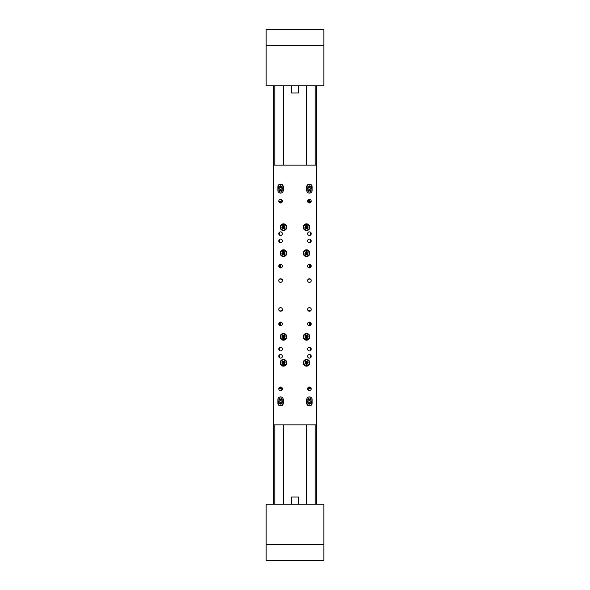<?xml version="1.0" encoding="UTF-8"?>
<svg xmlns="http://www.w3.org/2000/svg" width="590" height="590" viewBox="0 0 590 590"><rect width="100%" height="100%" fill="white"/><g stroke="black" fill="none" stroke-linecap="round" stroke-linejoin="round"><path stroke-width="0.89" d="M316.646 85.771L316.646 504.229L316.646 85.771M273.354 85.771L273.354 504.229L273.354 85.771M279.129 560.5L289.225 560.5L279.129 560.5M300.775 560.5L310.871 560.5L300.775 560.5M323.858 544.268L323.858 504.229L266.142 504.229L266.142 560.5L323.858 560.5L323.858 544.268L266.142 544.268M266.142 45.732L266.142 85.771L323.858 85.771L323.858 29.5L266.142 29.5L266.142 45.732L323.858 45.732M280.567 239.083A1.807 1.807 0 0 0 278.768 240.89A1.807 1.807 0 0 0 280.567 242.697A1.807 1.807 0 0 0 282.374 240.89A1.807 1.807 0 0 0 280.567 239.083M309.433 239.083A1.807 1.807 0 0 0 307.626 240.89A1.807 1.807 0 0 0 309.433 242.697A1.807 1.807 0 0 0 311.232 240.89A1.807 1.807 0 0 0 309.433 239.083M309.433 347.304A1.807 1.807 0 0 0 307.626 349.11A1.807 1.807 0 0 0 309.433 350.917A1.807 1.807 0 0 0 311.232 349.11A1.807 1.807 0 0 0 309.433 347.304M280.567 347.304A1.807 1.807 0 0 0 278.768 349.11A1.807 1.807 0 0 0 280.567 350.917A1.807 1.807 0 0 0 282.374 349.11A1.807 1.807 0 0 0 280.567 347.304M283.274 190.386A2.707 2.707 0 0 1 280.567 193.092A2.707 2.707 0 0 1 277.868 190.386L277.868 186.779A2.707 2.707 0 0 1 280.567 184.073A2.707 2.707 0 0 1 283.274 186.779L283.274 190.386M312.132 190.386A2.707 2.707 0 0 1 309.433 193.092A2.707 2.707 0 0 1 306.726 190.386L306.726 186.779A2.707 2.707 0 0 1 309.433 184.073A2.707 2.707 0 0 1 312.132 186.779L312.132 190.386M312.132 403.221A2.707 2.707 0 0 1 309.433 405.927A2.707 2.707 0 0 1 306.726 403.221L306.726 399.614A2.707 2.707 0 0 1 309.433 396.908A2.707 2.707 0 0 1 312.132 399.614L312.132 403.221M283.274 403.221A2.707 2.707 0 0 1 280.567 405.927A2.707 2.707 0 0 1 277.868 403.221L277.868 399.614A2.707 2.707 0 0 1 280.567 396.908A2.707 2.707 0 0 1 283.274 399.614L283.274 403.221M309.433 282.374A1.807 1.807 0 0 1 307.626 280.567A1.807 1.807 0 0 1 309.433 278.768A1.807 1.807 0 0 1 311.232 280.567A1.807 1.807 0 0 1 309.433 282.374M309.433 267.949A1.807 1.807 0 0 1 307.626 266.142A1.807 1.807 0 0 1 309.433 264.335A1.807 1.807 0 0 1 311.232 266.142A1.807 1.807 0 0 1 309.433 267.949L309.433 264.335M309.433 235.476A1.807 1.807 0 0 1 307.626 233.677A1.807 1.807 0 0 1 309.433 231.87A1.807 1.807 0 0 1 311.232 233.677A1.807 1.807 0 0 1 309.433 235.476M309.433 311.232A1.807 1.807 0 0 1 307.626 309.433A1.807 1.807 0 0 1 309.433 307.626A1.807 1.807 0 0 1 311.232 309.433A1.807 1.807 0 0 1 309.433 311.232L308.452 310.945M309.433 325.665A1.807 1.807 0 0 1 307.626 323.858A1.807 1.807 0 0 1 309.433 322.052A1.807 1.807 0 0 1 311.232 323.858A1.807 1.807 0 0 1 309.433 325.665L309.433 322.052M309.433 358.13A1.807 1.807 0 0 1 307.626 356.323A1.807 1.807 0 0 1 309.433 354.524A1.807 1.807 0 0 1 311.232 356.323A1.807 1.807 0 0 1 309.433 358.13M309.433 203.012A1.807 1.807 0 0 1 307.626 201.212A1.807 1.807 0 0 1 309.433 199.405A1.807 1.807 0 0 1 311.232 201.212A1.807 1.807 0 0 1 309.433 203.012L309.433 201.279L307.626 201.279M309.433 390.595A1.807 1.807 0 0 1 307.626 388.788A1.807 1.807 0 0 1 309.433 386.988A1.807 1.807 0 0 1 311.232 388.788A1.807 1.807 0 0 1 309.433 390.595M283.458 366.154A3.333 3.333 0 0 1 280.117 362.82A3.333 3.333 0 0 1 283.458 359.48A3.333 3.333 0 0 1 286.792 362.82A3.333 3.333 0 0 1 283.458 366.154M283.458 256.495A3.333 3.333 0 0 1 280.117 253.154A3.333 3.333 0 0 1 283.458 249.821A3.333 3.333 0 0 1 286.792 253.154A3.333 3.333 0 0 1 283.458 256.495M306.542 256.495A3.333 3.333 0 0 1 303.208 253.154A3.333 3.333 0 0 1 306.542 249.821A3.333 3.333 0 0 1 309.883 253.154A3.333 3.333 0 0 1 306.542 256.495M306.542 230.52A3.333 3.333 0 0 1 303.208 227.18A3.333 3.333 0 0 1 306.542 223.846A3.333 3.333 0 0 1 309.883 227.18A3.333 3.333 0 0 1 306.542 230.52M283.458 230.52A3.333 3.333 0 0 1 280.117 227.18A3.333 3.333 0 0 1 283.458 223.846A3.333 3.333 0 0 1 286.792 227.18A3.333 3.333 0 0 1 283.458 230.52M283.458 340.179A3.333 3.333 0 0 1 280.117 336.846A3.333 3.333 0 0 1 283.458 333.505A3.333 3.333 0 0 1 286.792 336.846A3.333 3.333 0 0 1 283.458 340.179M306.542 340.179A3.333 3.333 0 0 1 303.208 336.846A3.333 3.333 0 0 1 306.542 333.505A3.333 3.333 0 0 1 309.883 336.846A3.333 3.333 0 0 1 306.542 340.179M306.542 366.154A3.333 3.333 0 0 1 303.208 362.82A3.333 3.333 0 0 1 306.542 359.48A3.333 3.333 0 0 1 309.883 362.82A3.333 3.333 0 0 1 306.542 366.154M280.567 282.374A1.807 1.807 0 0 1 278.768 280.567A1.807 1.807 0 0 1 280.567 278.768A1.807 1.807 0 0 1 282.374 280.567A1.807 1.807 0 0 1 280.567 282.374M280.567 267.949A1.807 1.807 0 0 1 278.768 266.142A1.807 1.807 0 0 1 280.567 264.335A1.807 1.807 0 0 1 282.374 266.142A1.807 1.807 0 0 1 280.567 267.949L280.567 264.335M280.567 235.476A1.807 1.807 0 0 1 278.768 233.677A1.807 1.807 0 0 1 280.567 231.87A1.807 1.807 0 0 1 282.374 233.677A1.807 1.807 0 0 1 280.567 235.476M280.567 311.232A1.807 1.807 0 0 1 278.768 309.433A1.807 1.807 0 0 1 280.567 307.626A1.807 1.807 0 0 1 282.374 309.433A1.807 1.807 0 0 1 280.567 311.232L279.594 310.945M280.567 325.665A1.807 1.807 0 0 1 278.768 323.858A1.807 1.807 0 0 1 280.567 322.052A1.807 1.807 0 0 1 282.374 323.858A1.807 1.807 0 0 1 280.567 325.665L280.567 322.052M280.567 358.13A1.807 1.807 0 0 1 278.768 356.323A1.807 1.807 0 0 1 280.567 354.524A1.807 1.807 0 0 1 282.374 356.323A1.807 1.807 0 0 1 280.567 358.13M280.567 203.012A1.807 1.807 0 0 1 278.768 201.212A1.807 1.807 0 0 1 280.567 199.405A1.807 1.807 0 0 1 282.374 201.212A1.807 1.807 0 0 1 280.567 203.012L280.567 201.279L279.49 201.279L279.49 202.65M280.567 390.595A1.807 1.807 0 0 1 278.768 388.788A1.807 1.807 0 0 1 280.567 386.988A1.807 1.807 0 0 1 282.374 388.788A1.807 1.807 0 0 1 280.567 390.595M307.803 188.712L307.803 190.386A1.623 1.623 0 0 0 309.433 192.008A1.623 1.623 0 0 0 311.055 190.386L311.055 188.712M278.945 188.712L278.945 190.386A1.623 1.623 0 0 0 280.567 192.008A1.623 1.623 0 0 0 282.197 190.386L282.197 188.712M311.055 401.289L311.055 399.614A1.623 1.623 0 0 0 309.433 397.992A1.623 1.623 0 0 0 307.803 399.614L307.803 401.289M282.197 401.289L282.197 399.614A1.623 1.623 0 0 0 280.567 397.992A1.623 1.623 0 0 0 278.945 399.614L278.945 401.289M273.716 424.866L316.284 424.866L316.284 165.134L273.716 165.134L273.716 424.866M308.452 279.055L310.406 279.055M279.594 279.055L281.548 279.055M279.49 264.696L279.49 267.587M280.567 201.279L282.374 201.279M310.51 202.65L310.51 201.279L309.433 201.279M310.51 264.696L310.51 267.587M279.129 232.593L279.129 234.761M279.129 239.806L279.129 241.974M279.852 232.025L279.852 235.329M279.852 239.238L279.852 242.542M310.148 232.025L310.148 235.329M310.148 239.238L310.148 242.542M310.871 232.593L310.871 234.761M310.871 239.806L310.871 241.974M309.61 201.279L309.322 200.703L307.7 200.703L309.322 200.703M280.39 201.279L282.359 200.991M281.725 200.703L282.662 200.703M308.105 279.343L309.61 279.055M308.275 279.631L307.892 279.631L308.275 279.631M281.895 279.343L280.39 279.055M281.725 279.631L282.662 279.631M307.626 388.722L310.51 388.722L310.51 387.35M279.49 387.35L279.49 388.722L282.374 388.722M280.567 386.988L280.567 388.722M279.49 325.304L279.49 322.413M280.567 310.945L281.548 310.945M310.406 310.945L309.433 310.945M309.433 386.988L309.433 388.722M279.129 348.026L279.129 350.195M279.129 355.239L279.129 357.407M279.852 347.458L279.852 350.762M279.852 354.671L279.852 357.975M310.148 347.458L310.148 350.762M310.148 354.671L310.148 357.975M310.871 348.026L310.871 350.195M310.871 355.239L310.871 357.407M310.51 325.304L310.51 322.413M309.61 310.945L309.322 310.37L307.892 310.37L309.322 310.37M280.39 310.945L281.895 310.657M281.725 310.37L282.662 310.37M307.641 389.009L309.61 388.722M308.275 389.297L307.7 389.297L308.275 389.297M282.359 389.009L280.39 388.722M281.725 389.297L282.662 389.297M286.511 336.617A3.068 3.068 0 0 1 283.679 339.906A3.068 3.068 0 0 1 280.398 337.067A3.068 3.068 0 0 1 283.23 333.785A3.068 3.068 0 0 1 286.511 336.617A3.068 3.068 0 0 0 283.23 333.785A3.068 3.068 0 0 0 280.398 337.067M285.118 336.72L284.181 335.341L282.522 335.467L281.791 336.971L282.728 338.343L284.395 338.225L285.118 336.72L283.458 336.846L284.395 338.225M281.791 336.971L283.458 336.846L282.728 338.343M284.181 335.341L283.458 336.846L282.522 335.467M309.603 336.617A3.068 3.068 0 0 1 306.771 339.906A3.068 3.068 0 0 1 303.489 337.067A3.068 3.068 0 0 1 306.321 333.785A3.068 3.068 0 0 1 309.603 336.617A3.068 3.068 0 0 0 306.321 333.785A3.068 3.068 0 0 0 303.489 337.067M308.209 336.72L307.272 335.341L305.605 335.467L304.882 336.971L305.819 338.343L307.479 338.225L308.209 336.72L306.542 336.846L307.479 338.225M304.882 336.971L306.542 336.846L305.819 338.343M307.272 335.341L306.542 336.846L305.605 335.467M286.511 362.592A3.068 3.068 0 0 1 283.679 365.874A3.068 3.068 0 0 1 280.398 363.042A3.068 3.068 0 0 1 283.23 359.76A3.068 3.068 0 0 1 286.511 362.592A3.068 3.068 0 0 0 283.23 359.76A3.068 3.068 0 0 0 280.398 363.042M285.118 362.695L284.181 361.316L282.522 361.441L281.791 362.939L282.728 364.318L284.395 364.192L285.118 362.695L283.458 362.82L284.395 364.192M281.791 362.939L283.458 362.82L282.728 364.318M284.181 361.316L283.458 362.82L282.522 361.441M308.74 364.952A3.068 3.068 0 0 1 304.411 365.018A3.068 3.068 0 0 1 304.344 360.682A3.068 3.068 0 0 1 308.681 360.615A3.068 3.068 0 0 1 308.74 364.952A3.068 3.068 0 0 0 308.681 360.615A3.068 3.068 0 0 0 304.344 360.682M307.737 363.978L308.15 362.363L306.947 361.205L305.347 361.655L304.942 363.27L306.136 364.436L307.737 363.978L306.542 362.82L306.136 364.436M305.347 361.655L306.542 362.82L304.942 363.27M308.15 362.363L306.542 362.82L306.947 361.205M286.511 226.958A3.068 3.068 0 0 1 283.679 230.24A3.068 3.068 0 0 1 280.398 227.408A3.068 3.068 0 0 1 283.23 224.126A3.068 3.068 0 0 1 286.511 226.958A3.068 3.068 0 0 0 283.23 224.126A3.068 3.068 0 0 0 280.398 227.408M285.118 227.062L284.181 225.682L282.522 225.808L281.791 227.305L282.728 228.684L284.395 228.559L285.118 227.062L283.458 227.18L284.395 228.559M281.791 227.305L283.458 227.18L282.728 228.684M284.181 225.682L283.458 227.18L282.522 225.808M286.511 252.933A3.068 3.068 0 0 1 283.679 256.215A3.068 3.068 0 0 1 280.398 253.383A3.068 3.068 0 0 1 283.23 250.094A3.068 3.068 0 0 1 286.511 252.933A3.068 3.068 0 0 0 283.23 250.094A3.068 3.068 0 0 0 280.398 253.383M285.118 253.029L284.181 251.657L282.522 251.775L281.791 253.28L282.728 254.659L284.395 254.533L285.118 253.029L283.458 253.154L284.395 254.533M281.791 253.28L283.458 253.154L282.728 254.659M284.181 251.657L283.458 253.154L282.522 251.775M307.169 250.153A3.068 3.068 0 0 1 309.544 253.781A3.068 3.068 0 0 1 305.922 256.156A3.068 3.068 0 0 1 303.54 252.535A3.068 3.068 0 0 1 307.169 250.153A3.068 3.068 0 0 0 303.54 252.535A3.068 3.068 0 0 0 305.922 256.156M306.881 251.524L305.303 252.048L304.964 253.678L306.203 254.784L307.788 254.261L308.128 252.631L306.881 251.524L306.542 253.154L308.128 252.631M306.203 254.784L306.542 253.154L307.788 254.261M305.303 252.048L306.542 253.154L304.964 253.678M307.774 224.37A3.068 3.068 0 0 1 309.352 228.411A3.068 3.068 0 0 1 305.318 229.989A3.068 3.068 0 0 1 303.732 225.955A3.068 3.068 0 0 1 307.774 224.37A3.068 3.068 0 0 0 303.732 225.955A3.068 3.068 0 0 0 305.318 229.989M307.213 225.653L305.554 225.837L304.89 227.364L305.878 228.706L307.53 228.522L308.201 226.995L307.213 225.653L306.542 227.18L308.201 226.995M305.878 228.706L306.542 227.18L307.53 228.522M305.554 225.837L306.542 227.18L304.89 227.364M278.945 190.386L282.197 190.386M307.803 190.386L311.055 190.386M311.055 399.614L307.803 399.614M282.197 399.614L278.945 399.614M279.188 405.337A2.522 2.522 0 0 1 278.458 401.842A2.522 2.522 0 0 1 281.954 401.104A2.522 2.522 0 0 1 282.684 404.6A2.522 2.522 0 0 1 279.188 405.337A2.522 2.522 0 0 0 282.684 404.6A2.522 2.522 0 0 0 281.954 401.104M279.999 404.091L281.039 404.15L281.607 403.28L281.142 402.351L280.103 402.292L279.527 403.162L279.999 404.091L280.567 403.221L279.527 403.162M281.142 402.351L280.567 403.221L280.103 402.292M281.039 404.15L280.567 403.221L281.607 403.28M308.046 405.337A2.522 2.522 0 0 1 307.316 401.842A2.522 2.522 0 0 1 310.812 401.104A2.522 2.522 0 0 1 311.542 404.6A2.522 2.522 0 0 1 308.046 405.337A2.522 2.522 0 0 0 311.542 404.6A2.522 2.522 0 0 0 310.812 401.104M308.858 404.091L309.898 404.15L310.473 403.28L310.001 402.351L308.961 402.292L308.393 403.162L308.858 404.091L309.433 403.221L308.393 403.162M310.001 402.351L309.433 403.221L308.961 402.292M309.898 404.15L309.433 403.221L310.473 403.28M280.685 189.302A2.522 2.522 0 0 1 278.045 186.897A2.522 2.522 0 0 1 280.457 184.257A2.522 2.522 0 0 1 283.097 186.661A2.522 2.522 0 0 1 280.685 189.302A2.522 2.522 0 0 0 283.097 186.661A2.522 2.522 0 0 0 280.457 184.257M280.619 187.819L281.496 187.259L281.445 186.219L280.523 185.739L279.645 186.3L279.697 187.34L280.619 187.819L280.567 186.779L279.697 187.34M280.523 185.739L280.567 186.779L279.645 186.3M281.496 187.259L280.567 186.779L281.445 186.219M310.215 189.184A2.522 2.522 0 0 1 307.029 187.561A2.522 2.522 0 0 1 308.644 184.382A2.522 2.522 0 0 1 311.83 185.998A2.522 2.522 0 0 1 310.215 189.184A2.522 2.522 0 0 0 311.83 185.998A2.522 2.522 0 0 0 308.644 184.382M309.75 187.768L310.451 186.993L310.126 186.005L309.108 185.791L308.408 186.565L308.732 187.554L309.75 187.768L309.433 186.779L308.732 187.554M309.108 185.791L309.433 186.779L308.408 186.565M310.451 186.993L309.433 186.779L310.126 186.005M298.496 504.229L298.496 497.009L291.504 497.009L291.504 504.229M291.504 85.771L291.504 92.991L298.496 92.991L298.496 85.771M306.542 85.771L306.542 165.134M283.458 85.771L283.458 165.134M283.458 504.229L283.458 424.866M306.542 504.229L306.542 424.866M315.2 85.771L315.2 165.134M315.2 424.866L315.2 504.229M274.8 85.771L274.8 165.134M274.8 424.866L274.8 504.229M307.641 200.991L309.61 200.991M308.105 310.657L309.61 310.657M280.582 337.06A2.884 2.884 0 0 0 283.672 339.722A2.884 2.884 0 0 0 286.334 336.632A2.884 2.884 0 0 0 283.244 333.969A2.884 2.884 0 0 0 280.582 337.06M303.666 337.06A2.884 2.884 0 0 0 306.756 339.722A2.884 2.884 0 0 0 309.418 336.632A2.884 2.884 0 0 0 306.328 333.969A2.884 2.884 0 0 0 303.666 337.06M280.582 363.027A2.884 2.884 0 0 0 283.672 365.697A2.884 2.884 0 0 0 286.334 362.607A2.884 2.884 0 0 0 283.244 359.937A2.884 2.884 0 0 0 280.582 363.027M304.477 360.807A2.884 2.884 0 0 0 304.536 364.886A2.884 2.884 0 0 0 308.614 364.827A2.884 2.884 0 0 0 308.555 360.748A2.884 2.884 0 0 0 304.477 360.807M280.582 227.393A2.884 2.884 0 0 0 283.672 230.063A2.884 2.884 0 0 0 286.334 226.973A2.884 2.884 0 0 0 283.244 224.303A2.884 2.884 0 0 0 280.582 227.393M280.582 253.368A2.884 2.884 0 0 0 283.672 256.031A2.884 2.884 0 0 0 286.334 252.94A2.884 2.884 0 0 0 283.244 250.278A2.884 2.884 0 0 0 280.582 253.368M305.959 255.979A2.884 2.884 0 0 0 309.367 253.744A2.884 2.884 0 0 0 307.132 250.33A2.884 2.884 0 0 0 303.717 252.572A2.884 2.884 0 0 0 305.959 255.979M305.391 229.827A2.884 2.884 0 0 0 309.19 228.337A2.884 2.884 0 0 0 307.7 224.539A2.884 2.884 0 0 0 303.902 226.029A2.884 2.884 0 0 0 305.391 229.827M281.85 401.259A2.345 2.345 0 0 0 278.605 401.938A2.345 2.345 0 0 0 279.291 405.183A2.345 2.345 0 0 0 282.536 404.504A2.345 2.345 0 0 0 281.85 401.259M310.709 401.259A2.345 2.345 0 0 0 307.464 401.938A2.345 2.345 0 0 0 308.15 405.183A2.345 2.345 0 0 0 311.395 404.504A2.345 2.345 0 0 0 310.709 401.259M280.464 184.434A2.345 2.345 0 0 0 278.229 186.89A2.345 2.345 0 0 0 280.678 189.125A2.345 2.345 0 0 0 282.912 186.676A2.345 2.345 0 0 0 280.464 184.434M308.703 184.552A2.345 2.345 0 0 0 307.198 187.509A2.345 2.345 0 0 0 310.156 189.006A2.345 2.345 0 0 0 311.66 186.049A2.345 2.345 0 0 0 308.703 184.552"/></g></svg>
